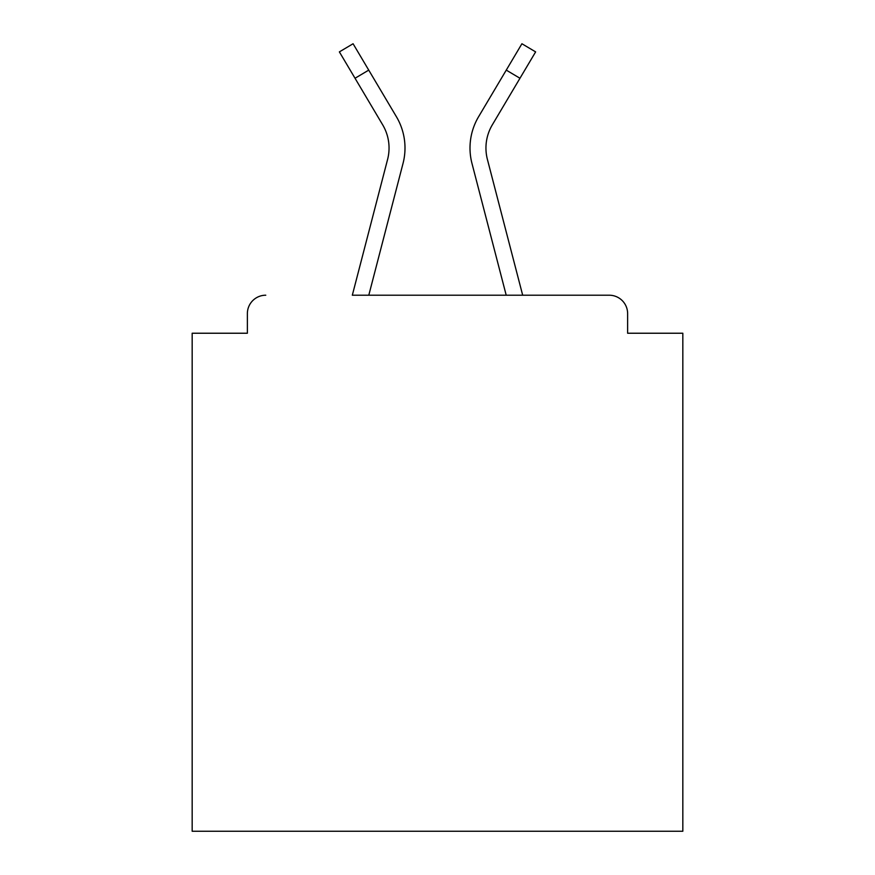 <?xml version="1.0" encoding="UTF-8"?>
<svg xmlns="http://www.w3.org/2000/svg" width="875" height="875" viewBox="0 0 875 875"><rect width="100%" height="100%" fill="white"/><g stroke="black" fill="none" stroke-linecap="round" stroke-linejoin="round"><path stroke-width="1.31" d="M627.627 333.233L627.627 313.611L627.627 333.233L682.828 333.233L682.828 831.25L192.172 831.25L192.172 333.233L247.373 333.233L247.373 313.611L247.373 333.233M355.031 78.258L339.369 51.887L353.084 43.75L368.736 70.12L355.031 78.258L382.681 124.841A45.391 45.391 0 0 1 387.592 159.425L352.319 295.214L609.23 295.214L522.681 295.214L487.408 159.425A45.391 45.391 0 0 1 492.319 124.841L519.969 78.258L506.264 70.12L484.345 107.034M627.627 313.611A18.397 18.397 0 0 0 609.23 295.214M265.77 295.214A18.397 18.397 0 0 0 247.373 313.611M519.969 78.258L535.631 51.887L521.916 43.75L478.603 116.703A61.327 61.327 0 0 0 471.975 163.439L506.209 295.214L368.791 295.214L403.025 163.439L381.741 245.35M396.397 116.703L368.736 70.12L396.397 116.703A61.327 61.327 0 0 1 403.025 163.439M471.975 163.439L493.259 245.35"/></g></svg>
